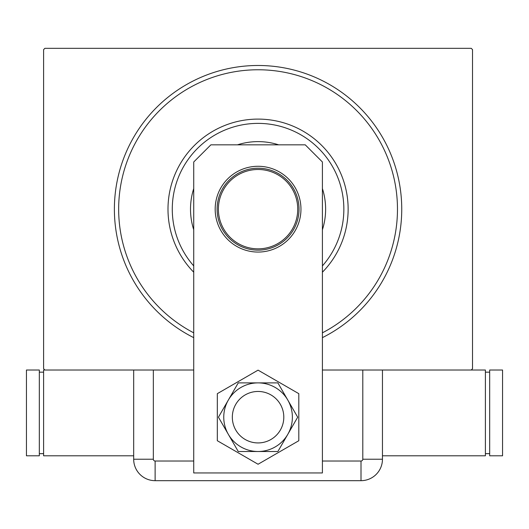 <?xml version="1.0" encoding="UTF-8"?>
<svg xmlns="http://www.w3.org/2000/svg" width="529" height="529" viewBox="0 0 529 529"><rect width="100%" height="100%" fill="white"/><g stroke="black" fill="none" stroke-linecap="round" stroke-linejoin="round"><path stroke-width="0.79" d="M193.726 337.647A143.69 143.69 0 0 1 258.066 65.484A143.69 143.69 0 0 1 322.406 337.647M193.726 370.016L44.892 370.016L43.609 368.726L43.609 49.614L44.892 48.324L471.24 48.324L472.523 49.614L472.523 368.726L471.24 370.016L322.406 370.016M322.406 265.908A85.784 85.784 0 0 0 258.066 123.383A85.784 85.784 0 0 0 193.726 265.908M193.726 272.21A90.075 90.075 0 0 1 258.066 119.098A90.075 90.075 0 0 1 322.406 272.21M193.726 229.765A67.553 67.553 0 0 1 193.726 188.569M237.468 144.834A67.553 67.553 0 0 1 278.664 144.834M322.406 188.569A67.553 67.553 0 0 1 322.406 229.765M322.406 332.834A139.398 139.398 0 0 0 258.066 69.768A139.398 139.398 0 0 0 193.726 332.834M217.102 209.167A40.964 40.964 0 0 1 258.066 168.209A40.964 40.964 0 0 1 299.03 209.167A40.964 40.964 0 0 1 258.066 250.131A40.964 40.964 0 0 1 217.102 209.167M297.741 209.167A39.675 39.675 0 0 0 258.066 169.492A39.675 39.675 0 0 0 218.391 209.167A39.675 39.675 0 0 0 258.066 248.842A39.675 39.675 0 0 0 297.741 209.167M232.33 417.196A25.736 25.736 0 0 0 258.066 442.932A25.736 25.736 0 0 0 283.802 417.196A25.736 25.736 0 0 0 258.066 391.46A25.736 25.736 0 0 0 232.33 417.196A25.736 25.736 0 0 1 270.934 394.905M215.177 209.167A42.889 42.889 0 0 1 258.066 166.278A42.889 42.889 0 0 1 300.961 209.167A42.889 42.889 0 0 1 258.066 252.062A42.889 42.889 0 0 1 215.177 209.167M210.886 144.834L305.246 144.834L322.406 161.986L322.406 472.952L193.726 472.952L193.726 161.986L210.886 144.834M217.32 393.669L217.32 440.723L258.066 464.244L298.812 440.723L298.812 393.669L258.066 370.141L217.32 393.669M245.198 439.48A25.736 25.736 0 0 0 283.802 417.196M238.255 382.884L218.444 417.196L238.255 451.508L277.877 451.508L297.688 417.196L287.783 400.036L277.877 382.884L238.255 382.884M258.066 382.884A34.312 34.312 0 0 0 228.349 434.349A34.312 34.312 0 0 0 287.783 434.349A34.312 34.312 0 0 0 258.066 382.884M322.406 461.017L361.009 461.017A1.792 1.792 0 0 0 362.795 459.232L362.795 370.016L382.454 370.016L382.454 459.232L382.454 370.016M133.678 370.016L133.678 459.232L133.678 370.016L153.337 370.016L153.337 459.232A1.792 1.792 0 0 0 155.123 461.017L193.726 461.017M382.454 459.232A21.444 21.444 0 0 1 361.009 480.676L155.123 480.676A21.444 21.444 0 0 1 133.678 459.232A21.444 21.444 0 0 0 155.123 480.676L361.009 480.676A21.444 21.444 0 0 0 382.454 459.232L362.795 459.232M382.454 455.8L485.391 455.8L485.391 370.016L471.24 370.016M489.682 453.651L485.391 453.651M489.682 372.158L485.391 372.158M489.682 370.016L489.682 455.8L502.55 455.8L502.55 370.016L489.682 370.016M44.892 370.016L43.609 370.016L43.609 455.8L133.678 455.8M39.318 372.158L43.609 372.158M39.318 453.651L43.609 453.651M39.318 455.8L39.318 370.016L26.45 370.016L26.45 455.8L39.318 455.8M361.009 480.676L361.009 461.017M155.123 480.676L155.123 461.017M133.678 459.232L153.337 459.232"/></g></svg>
